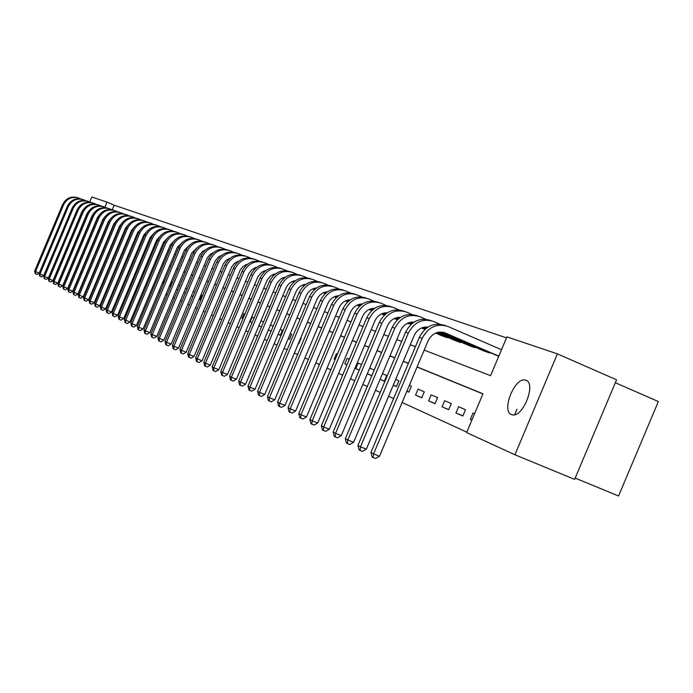 <?xml version="1.0" encoding="UTF-8"?>
<svg xmlns="http://www.w3.org/2000/svg" width="693" height="693" viewBox="0 0 693 693"><rect width="100%" height="100%" fill="white"/><g stroke="black" fill="none" stroke-linecap="round" stroke-linejoin="round"><path stroke-width="1.04" d="M511.469 414.527C500.918 411.053 514.916 376.568 525.433 380.111L525.892 380.258C536.573 383.177 522.946 417.853 512.318 414.786L511.469 414.527M615.341 382.727L658.35 401.542L618.563 495.997L575.181 478.092M89.726 201.958L91.805 197.003L107.008 202.131L104.886 207.19M506.496 337.863L114.146 205.189L107.008 202.131M424.168 350.095L490.583 375.675L506.921 336.867L557.397 353.872L514.925 454.764L466.632 432.588L482.96 393.789L417.099 366.892M514.925 454.764L574.636 479.391L616.571 379.807L557.397 353.872M114.146 205.189L112.205 209.797M245.573 264.891L246.318 265.237M254.244 268.096L255.249 268.46M263.288 271.361L264.414 271.769M272.574 274.714L273.839 275.164M282.12 278.153L283.342 278.205M346.24 301.204L347.713 301.836M356.99 305.18L359.563 306.107M368.997 309.511L371.769 310.516L369.196 309.416M381.375 313.981L384.372 315.064M394.152 318.589L396.396 319.404L396.595 318.936M407.328 323.354L408.498 323.77L408.705 323.284M440.696 335.265L447.054 337.69L447.28 337.153M454.158 340.116L460.715 342.619L460.949 342.065M468.035 345.123L474.8 347.704L475.043 347.132M482.354 350.286L489.345 352.954L489.596 352.356M497.15 355.622L498.717 356.341M92.082 260.273L92.524 260.473M97.531 262.768L98.025 262.993M103.092 265.324L103.647 265.575M108.775 267.922L109.39 268.208M114.579 270.591L115.255 270.902M120.513 273.311L121.258 273.648M126.576 276.091L127.391 276.464M132.779 278.933L133.662 279.34M139.12 281.843L140.073 282.285M145.608 284.823L146.639 285.291M152.243 287.864L153.352 288.375M159.035 290.982L160.23 291.528M165.991 294.17L167.273 294.759M173.111 297.436L174.48 298.059M180.405 300.779L181.869 301.455M187.881 304.21L189.449 304.929M195.539 307.718L197.21 308.489M203.395 311.322L205.171 312.136M211.443 315.02L213.34 315.887M219.707 318.806L221.717 319.733M228.188 322.695L230.327 323.674M236.893 326.689L239.163 327.728M245.833 330.786L248.241 331.895M255.015 334.996L257.562 336.166M264.449 339.327L267.151 340.566M274.151 343.78L277.018 345.088M284.13 348.354L287.162 349.74M294.395 353.066L297.6 354.53M304.963 357.909L308.35 359.468M315.843 362.898L319.43 364.544M327.053 368.044L330.847 369.785M338.608 373.345L342.611 375.182M350.519 378.802L354.755 380.752M362.811 384.442L367.29 386.495M375.502 390.263L380.223 392.429M388.6 396.266L393.589 398.562M402.131 402.477L466.813 432.146M482.9 393.927L417.047 367.021M408.359 363.47L403.274 361.391M394.75 357.909L389.934 355.942M381.574 352.529L377.018 350.667M368.815 347.314L364.509 345.556M356.453 342.264L352.382 340.601M344.473 337.37L340.618 335.793M332.857 332.623L329.201 331.133M321.578 328.014L318.13 326.611M310.629 323.544L307.371 322.21M300 319.204L296.916 317.94M289.674 314.986L286.755 313.79M279.634 310.88L276.879 309.762M269.872 306.895L267.273 305.83M260.377 303.014L257.926 302.018M251.135 299.237L248.822 298.293M242.143 295.564L239.96 294.672M233.385 291.987L231.332 291.147M224.844 288.505L222.921 287.716M216.537 285.1L214.717 284.364M208.428 281.791L206.731 281.098M200.52 278.56L198.926 277.91M192.81 275.416L191.32 274.8M185.291 272.34L183.896 271.769M177.945 269.343L176.646 268.806M170.781 266.415L169.568 265.913M163.782 263.557L162.656 263.089M156.947 260.759L155.899 260.334M150.26 258.03L149.29 257.631M143.728 255.362L142.836 254.998M137.344 252.754L136.53 252.417M131.107 250.199L130.353 249.896M125 247.713L124.316 247.427M119.023 245.27L118.399 245.01M113.176 242.879L112.612 242.654M107.458 240.54L106.956 240.332M101.854 238.253L101.403 238.071M108.255 254.608L107.796 254.409L106.211 258.186L106.67 258.385M112.448 260.923L111.824 260.663L112.439 260.94M114.05 257.12L113.427 256.852M118.356 263.522L117.671 263.236L118.338 263.557M119.967 259.693L119.283 259.399M123.631 265.895L124.376 266.225M126.013 262.318L125.268 261.997M129.73 268.598L130.336 268.858L131.991 264.908L131.384 264.648M135.967 271.353L137.638 267.368M163.227 283.42L165.332 279.392M172.436 282.475L171.388 282.016L169.612 286.244L170.651 286.711M176.524 289.31L177.902 289.917M179.704 285.629L178.326 285.031M185.36 293.156L183.87 292.533L185.334 293.208M187.162 288.868L185.681 288.227M191.381 295.885L192.931 296.569L194.776 292.177L193.217 291.502M199.082 299.289L199.974 299.688L201.836 295.244L200.944 294.854M206.982 302.789L208.87 298.293M236.036 310.092L234.069 314.778M244.95 313.964L243.91 313.513L241.918 318.252L242.948 318.711M254.106 317.931L252.139 317.082L250.121 321.881L252.079 322.747M261.486 326.836L258.896 325.753L261.46 326.897M263.513 322.02L260.94 320.902M271.136 331.081L268.399 329.937L271.102 331.167M273.181 326.221L270.461 325.034M278.144 334.286L280.327 335.247L282.432 330.232L280.249 329.288M288.175 338.721L289.509 339.31L291.64 334.234L290.306 333.654M298.501 343.295L298.934 343.485L301.1 338.34L300.667 338.149M337.43 354.114L336.451 353.69L334.182 359.087L335.161 359.52M349.307 359.269L347.124 358.324L344.828 363.799L346.994 364.761M361.555 364.587L358.108 363.097L355.769 368.641L359.208 370.166M371.855 375.632L367.316 373.744L371.812 375.736M374.194 370.079L369.681 368.122M384.364 381.15L380.085 379.366L384.312 381.271L386.729 375.528L382.475 373.674M393.243 385.23L396.422 386.633L398.873 380.795L395.686 379.417M406.852 391.25L408.896 392.151L411.382 386.226L409.338 385.343M415.531 395.088L421.751 397.843L424.281 391.831L418.044 389.119L415.531 395.088L421.803 397.704M428.595 400.875L435.005 403.707L437.578 397.6L431.141 394.811L428.595 400.875L435.065 403.569M442.065 406.834L448.683 409.762L451.299 403.56L444.655 400.675L442.065 406.834L448.752 409.615M455.977 412.993L462.803 416.017L465.462 409.71L458.601 406.73L455.977 412.993L462.872 415.861M474.592 413.678L473.007 412.985L470.33 419.343L471.907 420.045M89.891 220.946L89.31 223.137M86.504 229.833L85.334 231.791M408.411 363.34L403.326 361.27M394.802 357.787L389.986 355.821M381.626 352.408L377.07 350.545M368.867 347.193L364.561 345.435M356.505 342.151L352.434 340.48M344.525 337.257L340.67 335.681M332.9 332.51L329.253 331.02M321.621 327.902L318.174 326.498M310.681 323.432L307.415 322.098M300.043 319.092L296.959 317.836M289.717 314.873L286.807 313.686M279.677 310.776L276.923 309.65M269.915 306.791L267.316 305.726M260.421 302.91L257.969 301.905M251.178 299.133L248.865 298.189M242.186 295.461L240.003 294.577M233.42 291.883L231.375 291.051M224.887 288.401L222.964 287.612M216.571 285.005L214.761 284.269M208.472 281.696L206.765 281.003M200.563 278.465L198.969 277.815M192.853 275.32L191.363 274.705M185.334 272.245L183.931 271.673M177.988 269.248L176.689 268.719M170.816 266.32L169.603 265.826M163.817 263.461L162.69 263.002M156.982 260.672L155.934 260.239M150.303 257.943L149.333 257.545M143.772 255.275L142.871 254.911M137.387 252.668L136.564 252.33M131.142 250.121L130.388 249.809M125.035 247.626L124.35 247.34M119.057 245.183L118.434 244.932M113.21 242.801L112.647 242.567M107.493 240.462L106.991 240.254M101.888 238.175L101.438 237.994M105.856 227.469L106.315 227.642M111.452 229.626L111.963 229.825M117.16 231.826L117.732 232.042M122.999 234.069L123.623 234.312M128.959 236.365L129.652 236.634M135.048 238.713L135.811 239.007M141.277 241.112L142.1 241.433M147.644 243.564L148.545 243.91M154.149 246.076L155.128 246.448M160.811 248.64L161.867 249.047M167.619 251.264L168.763 251.706M174.593 253.95L175.823 254.418M181.731 256.696L183.047 257.207M189.042 259.52L190.454 260.057M196.535 262.404L198.042 262.985M204.201 265.358L205.812 265.973M212.067 268.382L213.782 269.049M220.131 271.491L221.959 272.193M228.395 274.679L230.345 275.424M236.885 277.945L238.946 278.742M245.591 281.297L247.782 282.146M254.522 284.736L256.852 285.637M263.704 288.279L266.173 289.224M273.129 291.909L275.745 292.914M282.813 295.642L285.594 296.708M292.775 299.48L295.712 300.606M303.023 303.421L306.133 304.617M313.565 307.484L316.848 308.749M324.411 311.659L327.893 313.002M335.585 315.965L339.258 317.385M347.089 320.4L350.979 321.899M358.957 324.974L363.063 326.55M371.188 329.677L375.528 331.358M383.801 334.546L388.392 336.313M396.829 339.561L401.68 341.432M410.273 344.742L415.402 346.717M106.211 258.186L106.67 258.376M123.64 265.861L124.393 266.181M129.747 268.555L130.353 268.806M169.612 286.244L170.66 286.685M176.533 289.302L177.919 289.882M191.398 295.842L192.957 296.5M199.108 299.237L200 299.61M241.918 318.252L242.966 318.685M250.121 321.881L252.096 322.704M278.162 334.234L280.362 335.152M288.21 338.66L289.553 339.215M298.544 343.208L298.978 343.381M334.182 359.087L335.169 359.494M344.828 363.799L347.02 364.709M355.769 368.641L359.243 370.088M393.269 385.169L396.474 386.503M406.895 391.164L408.948 392.021M470.33 419.343L471.924 420.01M516.952 409.312L514.691 414.683M67.983 204.972L39.206 273.094L37.024 274.454L35.196 273.657L34.65 271.11L35.534 271.595L63.565 204.842C67.1 198.302 72.323 196.102 79.227 198.259L80.665 198.874M34.65 271.11L62.621 204.496C66.06 198.068 71.188 195.842 77.997 197.808M35.551 273.848L35.534 271.595L39.206 273.094M73.051 206.358L43.72 275.528L41.511 276.888L39.666 276.091L39.111 273.518L40.021 274.012L68.312 206.609C71.89 200.008 77.157 197.782 84.122 199.956L85.594 200.589M39.111 273.518L67.36 206.254C70.833 199.775 76.005 197.522 82.874 199.506M40.029 276.29L40.021 274.012L43.72 275.528M78.196 207.839L48.328 278.006L46.093 279.383L44.231 278.569L43.668 275.979L44.586 276.472L73.163 208.42C76.767 201.741 82.086 199.506 89.111 201.698L90.627 202.339M43.668 275.979L72.185 208.056C75.693 201.498 80.916 199.229 87.846 201.239M44.595 278.768L44.586 276.472L48.328 278.006M83.42 209.407L81.852 211.85L53.014 280.526L50.762 281.921L48.874 281.098L48.302 278.473L49.246 278.984L78.101 210.256C81.739 203.517 87.11 201.256 94.205 203.465L95.764 204.132M48.302 278.473L77.105 209.884C80.648 203.266 85.923 200.97 92.914 202.997M49.246 281.306L49.246 278.984L53.014 280.526M88.73 211.027L86.928 213.747L57.805 283.108L55.518 284.511L53.612 283.68L53.04 281.029L53.993 281.549L83.143 212.136C86.824 205.327 92.238 203.04 99.394 205.267L100.996 205.96M53.04 281.029L82.129 211.755C85.707 205.067 91.026 202.746 98.085 204.799M54.002 283.887L53.993 281.549L57.805 283.108M94.144 212.716L92.108 215.67L62.682 285.733L60.378 287.153L58.455 286.313L57.865 283.636L58.844 284.165L88.288 214.05C91.996 207.172 97.462 204.859 104.686 207.112L106.341 207.813M57.865 283.636L87.249 213.661C90.87 206.904 96.24 204.565 103.37 206.635M58.844 286.521L58.844 284.165L62.682 285.733M99.662 214.458L97.392 217.645L67.663 288.409L65.333 289.847L63.384 288.998L62.794 286.287L63.791 286.824L93.538 215.999C97.28 209.052 102.798 206.722 110.083 208.991L111.79 209.719M62.794 286.287L92.481 215.61C96.136 208.784 101.559 206.41 108.749 208.506M63.782 289.215L63.791 286.824L67.663 288.409M105.284 216.251L102.781 219.646L72.748 291.147L70.391 292.593L68.425 291.736L67.819 288.998L68.841 289.553L98.891 217.992C102.677 210.975 108.247 208.61 115.601 210.906L117.351 211.651M67.819 288.998L97.808 217.593C101.507 210.689 106.982 208.298 114.241 210.421M68.832 291.952L68.841 289.553L72.748 291.147M111.019 218.104L108.281 221.699L77.937 293.945L75.554 295.4L73.562 294.534L72.956 291.77L73.995 292.333L104.357 220.028C108.177 212.942 113.808 210.551 121.223 212.864L123.033 213.635M72.956 291.77L103.257 219.62C106.991 212.647 112.517 210.23 119.854 212.37M73.978 294.759L73.995 292.333L77.937 293.945M116.874 220.002L113.903 223.796L83.238 296.795L80.83 298.267L78.811 297.384L78.196 294.594L79.253 295.166L109.936 222.106C113.799 214.943 119.482 212.526 126.975 214.856L128.829 215.653M78.196 294.594L108.81 221.691C112.587 214.639 118.174 212.197 125.58 214.362M79.236 297.618L79.253 295.166L83.238 296.795M122.843 221.951L119.638 225.935L88.652 299.705L86.209 301.195L84.165 300.303L83.541 297.479L84.624 298.068L115.636 224.229C119.542 216.987 125.277 214.544 132.839 216.9L134.754 217.723M83.541 297.479L114.484 223.804C118.304 216.675 123.952 214.206 131.427 216.389M84.598 300.537L84.624 298.068L88.652 299.705M128.941 223.952L125.494 228.118L94.179 302.685L91.71 304.184L89.64 303.283L89.007 300.424L90.116 301.022L121.457 226.403C125.407 219.075 131.194 216.606 138.834 218.988L140.8 219.828M89.007 300.424L120.287 225.961C124.142 218.754 129.851 216.251 137.396 218.468M90.09 303.525L90.116 301.022L94.179 302.685M135.161 226.013L131.488 230.353L99.827 305.726L97.332 307.242L95.236 306.323L94.594 303.439L95.721 304.045L127.408 228.612C131.393 221.214 137.249 218.711 144.95 221.11L146.985 221.985M94.594 303.439L126.213 228.17C130.111 220.876 135.871 218.347 143.494 220.591M95.686 306.575L95.721 304.045L99.827 305.726M141.519 228.118L137.604 232.631L105.596 308.827L103.066 310.36L100.953 309.433L100.294 306.514L101.455 307.138L133.489 230.873C137.517 223.397 143.425 220.868 151.213 223.285L153.309 224.185M100.294 306.514L132.259 230.422C136.209 223.051 142.03 220.495 149.731 222.756M101.412 309.684L101.455 307.138L105.596 308.827M148.016 230.284L143.858 234.962L111.495 312.006L108.94 313.548L106.791 312.612L106.133 309.658L107.311 310.299L139.7 233.194C143.78 225.623 149.749 223.068 157.606 225.511L159.762 226.438M106.133 309.658L138.444 232.727C142.437 225.268 148.328 222.678 156.107 224.974M107.268 312.872L107.311 310.299L111.495 312.006M154.66 232.51L150.251 237.344L117.524 315.246L114.934 316.814L112.768 315.861L112.093 312.872L113.297 313.531L146.058 235.559C150.173 227.902 156.202 225.312 164.146 227.789L166.372 228.742M112.093 312.872L144.776 235.083C148.813 227.529 154.764 224.922 162.621 227.243M113.245 316.129L113.297 313.531L117.524 315.246M161.443 234.788L156.791 239.778L123.692 318.572L121.076 320.149L118.875 319.187L118.191 316.164L119.43 316.831L152.555 237.976C156.722 230.241 162.812 227.616 170.824 230.111L173.129 231.098M118.191 316.164L151.239 237.491C155.327 229.851 161.339 227.209 169.283 229.556M119.369 319.456L119.43 316.831L123.692 318.572M168.39 237.127L163.479 242.273L130.007 321.968L127.347 323.562L125.121 322.583L124.428 319.525L125.693 320.209L159.199 240.454C163.409 232.623 169.568 229.972 177.668 232.493L180.033 233.506M124.428 319.525L157.857 239.951C161.997 232.224 168.07 229.548 176.091 231.93M125.624 322.86L125.693 320.209L130.007 321.968M175.494 239.518L170.331 244.828L136.46 325.441L133.775 327.053L131.514 326.065L130.812 322.964L132.103 323.666L165.999 242.983C170.261 235.066 176.481 232.38 184.667 234.918L187.11 235.975M221.015 255.934L220.556 255.734M130.812 322.964L164.631 242.472C168.815 234.65 174.957 231.947 183.065 234.355M132.034 326.342L132.103 323.666L136.46 325.441M182.753 241.978L177.33 247.436L143.061 328.993L140.341 330.63L138.054 329.625L137.335 326.49L138.661 327.2L172.964 245.573C177.269 237.56 183.558 234.84 191.822 237.413L194.352 238.496M229.244 258.948L228.664 258.706M229.322 258.879L228.785 258.654M137.335 326.49L171.552 245.053C175.797 237.136 182.008 234.399 190.203 236.833M138.583 329.911L138.661 327.2L143.061 328.993M190.194 244.508L184.503 250.112L149.827 332.631L147.072 334.286L144.75 333.264L144.023 330.093L145.383 330.83L180.085 248.224C184.451 240.116 190.8 237.361 199.16 239.96L201.758 241.086M237.682 262.041L236.989 261.746M237.76 261.971L237.11 261.694M144.023 330.093L178.647 247.687C182.935 239.674 189.224 236.902 197.505 239.38M145.296 333.558L145.383 330.83L149.827 332.631M197.808 247.098L191.848 252.85L156.757 336.365L153.959 338.028L151.611 336.997L150.875 333.783L152.261 334.537L187.387 250.944C191.796 242.741 198.224 239.951 206.661 242.576L209.355 243.728M246.336 265.22L245.521 264.873M238.089 261.685L237.621 261.486M246.422 265.142L245.643 264.813M230.163 258.177L225.935 260.473L223.371 263.834L186.209 352.217L183.255 353.958L180.769 352.867L179.981 349.48L216.788 261.893C221.362 253.343 228.032 250.398 236.781 253.04M150.875 333.783L185.906 250.398C190.254 242.281 196.613 239.475 204.981 241.978M152.165 337.3L152.261 334.537L156.757 336.365M205.604 249.757L202.356 251.585L199.636 255.067L163.851 340.185L161.019 341.866L158.636 340.817L157.883 337.569L159.303 338.331L194.854 253.725C199.324 245.417 205.821 242.593 214.354 245.244L217.134 246.439M246.751 264.847L246.162 264.596M255.31 268.408L254.4 268.018M246.838 264.778L246.301 264.544M157.883 337.569L193.347 253.162C197.748 244.95 204.184 242.108 212.647 244.638M159.199 341.129L159.303 338.331L163.851 340.185M213.591 252.486L210.204 254.322L207.354 257.917L171.119 344.092L168.252 345.798L165.835 344.733L165.064 341.441L166.528 342.229L202.521 256.575C207.034 248.172 213.609 245.305 222.228 247.99L225.104 249.22M255.648 268.104L254.929 267.793M264.431 271.751L263.392 271.309M255.734 268.026L255.076 267.741M165.064 341.441L200.97 256.003C205.431 247.678 211.937 244.802 220.495 247.375M166.415 345.053L166.528 342.229L171.119 344.092M221.786 255.284L218.234 257.138L215.263 260.837L178.569 348.103L175.658 349.826L173.207 348.752L172.436 345.417L173.926 346.223L210.369 259.503C214.943 250.987 221.587 248.085 230.301 250.797L233.272 252.07M264.778 271.439L263.929 271.076M256.107 267.723L255.674 267.533M273.302 274.974L272.626 274.688M264.873 271.361L264.076 271.024M172.436 345.417L208.784 258.913C213.297 250.476 219.88 247.566 228.534 250.173M173.804 349.073L173.926 346.223L178.569 348.103M179.981 349.48L181.514 350.311L218.416 262.5C223.051 253.872 229.764 250.935 238.583 253.673L241.649 254.989M274.159 274.87L273.172 274.445M265.246 271.05L264.691 270.807M274.255 274.792L273.319 274.393M265.341 270.972L264.856 270.755M181.384 353.196L181.514 350.311L186.209 352.217M238.782 261.122L234.364 263.435L231.687 266.909L194.04 356.427L191.051 358.194L188.522 357.086L187.725 353.655L189.293 354.504L226.672 265.566C231.358 256.834 238.158 253.855 247.063 256.627L250.242 257.995M283.801 278.404L282.666 277.91M274.636 274.471L273.943 274.168M283.896 278.317L282.813 277.858M274.74 274.385L274.107 274.116M187.725 353.655L225 264.951C229.643 256.289 236.382 253.3 245.235 255.977M189.154 357.423L189.293 354.504L194.04 356.427M247.609 264.163L243.009 266.484L240.22 270.062L202.079 360.758L199.047 362.543L196.483 361.417L195.66 357.943L197.28 358.809L235.135 268.719C239.891 259.875 246.769 256.852 255.778 259.65L259.061 261.07M293.711 282.034L292.42 281.479M284.286 277.988L283.446 277.624M293.806 281.947L292.567 281.41M284.39 277.902L283.619 277.572M195.66 357.943L233.428 268.087C238.123 259.312 244.958 256.28 253.915 259M197.124 361.763L197.28 358.809L202.079 360.758M256.67 267.281L251.88 269.612L248.978 273.293L210.326 365.194L207.25 367.004L204.643 365.852L203.811 362.335L205.466 363.227L243.832 271.959C248.64 262.993 255.596 259.927 264.709 262.76L268.113 264.224M303.898 285.759L302.443 285.135M294.204 281.601L293.217 281.176M284.814 277.564L284.355 277.373M303.993 285.672L302.598 285.074M294.308 281.514L293.39 281.115M203.811 362.335L242.074 271.301C246.838 262.404 253.751 259.338 262.812 262.093M205.31 366.216L205.466 363.227L210.326 365.194M265.965 270.495L261.625 272.332L257.969 276.62L218.789 369.75L215.67 371.578L213.028 370.417L212.179 366.848L213.877 367.766L252.754 275.277C257.623 266.199 264.665 263.089 273.882 265.947L277.408 267.463M314.379 289.605L312.76 288.903M304.409 285.317L303.257 284.823M294.742 281.167L294.144 280.908M314.483 289.509L312.915 288.842M304.513 285.23L303.43 284.771M294.863 281.081L294.343 280.864M212.179 366.848L250.953 274.61C255.778 265.584 262.777 262.474 271.951 265.272M213.704 370.79L213.877 367.766L218.789 369.75M275.511 273.796L271.006 275.623L267.203 280.024L227.486 374.428L224.315 376.282L221.63 375.095L220.772 371.483L222.514 372.418L261.911 278.69C266.848 269.49 273.978 266.329 283.298 269.222L286.945 270.798M325.164 293.563L323.362 292.784M314.899 289.146L313.582 288.583M304.955 284.875L304.201 284.554M325.268 293.468L323.527 292.715M315.012 289.059L313.764 288.522M305.076 284.788L304.409 284.502M220.772 371.483L260.066 278.006C264.96 268.849 272.054 265.696 281.332 268.537M222.332 375.476L222.514 372.418L227.486 374.428M285.325 277.191L280.648 279.002L276.68 283.532L236.417 379.236L233.203 381.115L230.474 379.911L229.6 376.238L231.393 377.209L271.327 282.198C276.334 272.869 283.55 269.664 292.974 272.592L296.76 274.22M336.27 297.635L334.277 296.777M325.701 293.087L324.203 292.446M315.462 288.686L314.544 288.297M336.382 297.54L334.442 296.708M325.814 292.992L324.393 292.385M315.584 288.6L314.761 288.245M229.6 376.238L269.421 281.488C274.393 272.202 281.575 269.005 290.965 271.89M231.193 380.301L231.393 377.209L236.417 379.236M295.4 280.691C291.103 281.358 287.985 283.775 286.044 287.95L245.599 384.182L242.333 386.079L240.298 385.256L239.561 384.858L238.661 381.133L240.506 382.12L281.003 285.802C286.07 276.334 293.382 273.085 302.919 276.048L306.834 277.737M347.574 301.784L345.521 300.892M336.815 297.15L335.135 296.431M326.273 292.619L325.182 292.151M347.817 301.732L345.686 300.814M336.928 297.054L335.325 296.361M326.394 292.524L325.407 292.091M238.661 381.133L279.045 285.066C284.087 275.649 291.363 272.41 300.875 275.329M240.298 385.256L240.506 382.12L245.599 384.182M305.76 284.286C301.299 284.892 298.068 287.361 296.05 291.684L255.033 389.258L251.715 391.181L249.662 390.35L248.9 389.934L247.99 386.157L249.887 387.179L290.947 289.501C296.084 279.903 303.482 276.611 313.141 279.6L317.203 281.358M358.281 305.648L357.094 305.128M348.267 301.334L346.396 300.528M337.413 296.665L336.14 296.11M326.905 292.143L326.368 291.909M359.606 306.063L357.267 305.05M348.388 301.23L346.587 300.459M337.534 296.561L336.356 296.058M247.99 386.157L288.938 288.756C294.057 279.192 301.429 275.901 311.053 278.872M249.662 390.35L249.887 387.179L255.033 389.258M316.415 287.993C311.798 288.531 308.437 291.043 306.341 295.521L264.735 394.482L261.374 396.431L259.286 395.59L258.506 395.166L257.579 391.328L259.529 392.377L301.178 293.312C306.384 283.576 313.877 280.232 323.657 283.255L327.867 285.074M360.074 305.648L357.986 304.747M348.874 300.831L347.41 300.199M338.054 296.171L337.344 295.868M360.187 305.544L358.186 304.677M349.003 300.727L347.635 300.138M338.193 296.076L337.621 295.824M257.579 391.328L299.107 292.541C304.305 282.839 311.772 279.496 321.526 282.519M259.286 395.59L259.529 392.377L264.735 394.482M371.041 310.213L371.266 309.676M327.382 291.814C322.6 292.273 319.109 294.828 316.935 299.463L274.723 399.861L271.301 401.827L269.196 400.978L268.39 400.537L267.437 396.647L269.447 397.73L311.703 297.228C316.987 287.352 324.575 283.948 334.468 287.023L338.842 288.903M372.236 310.092L369.932 309.104M360.689 305.128L359.026 304.409M349.541 300.32L348.64 299.939M383.125 314.613L381.505 313.92M372.358 309.988L370.131 309.026M360.819 305.024L359.26 304.348M349.679 300.225L348.925 299.896M267.437 396.647L309.572 296.431C314.839 286.59 322.41 283.194 332.285 286.261L332.302 286.27M269.196 400.978L269.447 397.73L274.723 399.861M382.415 314.319L382.649 313.764M338.669 295.746C333.714 296.128 330.102 298.726 327.832 303.525L285.005 405.388L281.523 407.38L279.392 406.522L278.56 406.072L277.59 402.122L279.66 403.239L322.54 301.264C327.893 291.242 335.585 287.786 345.599 290.887L350.138 292.853M384.788 314.683L382.25 313.591M372.869 309.554L370.998 308.749M361.374 304.599L360.282 304.132M295.582 411.088L292.048 413.106L289.891 412.24L289.033 411.772L288.045 407.761L295.582 411.088L339.059 307.709C341.415 302.737 345.157 300.104 350.286 299.8L350.234 299.8M394.837 318.841L394.196 318.572M384.91 314.57L382.458 313.513M373.007 309.45L371.231 308.68M361.512 304.496L360.568 304.088M277.59 402.122L320.348 300.441C325.693 290.454 333.359 287.015 343.347 290.107L343.407 290.124M279.392 406.522L279.66 403.239L285.005 405.388M289.891 412.24L290.176 408.905L333.697 305.414C339.128 295.244 346.924 291.736 357.06 294.88L361.772 296.916M397.73 319.421L394.958 318.226M385.438 314.128L383.333 313.219M373.57 309.017L372.28 308.454M397.86 319.308L395.166 318.148M385.577 314.016L383.575 313.158M373.718 308.905L372.574 308.411M288.045 407.761L331.436 304.574C336.859 294.438 344.629 290.939 354.747 294.075L354.842 294.109M362.257 303.993C356.956 304.192 353.075 306.869 350.615 312.015L306.488 416.952L302.893 419.005L300.701 418.122L299.826 417.645L298.813 413.565L301.005 414.752L345.183 309.693C350.701 299.367 358.602 295.798 368.867 298.986L373.77 301.1M411.105 324.324L408.073 323.016M398.406 318.849L396.067 317.836M386.157 313.565L384.641 312.915M411.235 324.203L408.281 322.929M398.544 318.728L396.309 317.766M386.304 313.453L384.944 312.872M298.813 413.565L342.862 308.827C348.362 298.536 356.237 294.975 366.484 298.155L366.623 298.198M300.701 418.122L301.005 414.752L306.488 416.952M374.592 308.307C369.109 308.411 365.09 311.131 362.534 316.458L317.723 422.999L314.068 425.078L311.85 424.185L310.949 423.7L309.918 419.551L312.179 420.772L357.034 314.102C362.638 303.621 370.634 299.991 381.037 303.213L386.131 305.414M424.913 329.383L421.613 327.954M411.789 323.726L409.199 322.609M399.142 318.269L397.401 317.515M386.945 313.011L386.339 312.751M425.052 329.262L421.82 327.867M411.937 323.605L409.45 322.531M399.298 318.148L397.704 317.463M309.918 419.551L354.634 313.21C360.221 302.763 368.2 299.142 378.577 302.356L378.759 302.425M311.85 424.185L312.179 420.772L317.723 422.999M387.309 312.768C381.652 312.76 377.486 315.523 374.818 321.041L329.314 429.236L325.597 431.341L323.345 430.44L322.41 429.937L321.361 425.719L323.692 426.983L369.248 318.65C374.939 308.004 383.047 304.314 393.589 307.579L398.873 309.866M442.385 336.001L435.594 333.064M425.623 328.759L422.765 327.529M412.543 323.12L410.568 322.271M399.948 317.689L399.133 317.333M445.304 337.058L435.81 332.969M425.771 328.638L423.016 327.451M412.707 322.999L410.88 322.21M400.121 317.576L399.566 317.333M321.361 425.719L366.779 317.732C372.444 307.12 380.535 303.439 391.043 306.696L391.276 306.774M323.345 430.44L323.692 426.983L329.314 429.236M444.542 336.737L444.819 336.088M400.433 317.368C394.586 317.247 390.272 320.045 387.5 325.762L341.268 435.672L337.482 437.811L335.204 436.893L334.243 436.373L333.16 432.085L335.568 433.385L381.852 323.345C387.63 312.526 395.85 308.775 406.531 312.075L412.032 314.466M455.89 340.878L436.772 332.614M426.394 328.135L424.159 327.174M413.383 322.522L412.335 322.072M458.905 341.97L437.032 332.536M426.559 328.014L424.48 327.113M413.556 322.401L412.777 322.063M333.16 432.085L379.296 322.392C385.057 311.616 393.26 307.874 403.906 311.166L404.192 311.27M335.204 436.893L335.568 433.385L341.268 435.672M458.134 341.64L458.411 340.973M413.972 322.132C407.934 321.881 403.473 324.722 400.58 330.639L353.603 442.316L349.748 444.482L347.444 443.555L346.448 443.009L345.348 438.66L347.825 439.994L394.863 328.187C400.727 317.195 409.069 313.375 419.889 316.727L425.615 319.204M469.828 345.911L438.201 332.242M427.252 327.512L425.97 326.966M472.938 347.028L438.53 332.181M427.442 327.391L426.42 326.949M345.348 438.66L392.221 327.209C398.068 316.251 406.393 312.448 417.177 315.783L417.515 315.904M347.444 443.555L347.825 439.994L353.603 442.316M472.15 346.699L472.444 346.006M427.962 327.053C421.725 326.663 417.099 329.539 414.085 335.672L366.346 449.168L362.422 451.368L360.083 450.433L359.052 449.87L357.926 445.443L360.49 446.82L408.29 333.186C414.249 322.02 422.713 318.13 433.679 321.517L439.648 324.107M484.208 351.1L440.055 332.016M487.422 352.261L440.514 331.999M357.926 445.443L405.57 332.172C411.512 321.041 419.949 317.169 430.881 320.547L431.28 320.686M360.083 450.433L360.49 446.82L366.346 449.168M486.625 351.923L486.919 351.204M498.813 356.124L445.201 332.952C437.794 330.674 432.077 333.316 428.049 340.878L379.504 456.254L375.511 458.48L373.137 457.536L372.08 456.956L370.92 452.451L373.57 453.88L422.176 338.357C428.231 327.001 436.815 323.042 447.929 326.472L501.507 349.722M498.735 356.315L443.156 332.285M370.92 452.451L419.36 337.309C425.398 325.987 433.957 322.046 445.036 325.467L445.495 325.632M373.137 457.536L373.57 453.88L379.504 456.254M62.621 204.496L63.565 204.842M67.36 206.254L68.312 206.609M72.185 208.056L73.163 208.42M77.105 209.884L78.101 210.256M82.129 211.755L83.143 212.136M87.249 213.661L88.288 214.05M92.481 215.61L93.538 215.999M97.808 217.593L98.891 217.992M103.257 219.62L104.357 220.028M108.81 221.691L109.936 222.106M114.484 223.804L115.636 224.229M120.287 225.961L121.457 226.403M126.213 228.17L127.408 228.612M132.259 230.422L133.489 230.873M138.444 232.727L139.7 233.194M144.776 235.083L146.058 235.559M151.239 237.491L152.555 237.976M157.857 239.951L159.199 240.454M164.631 242.472L165.999 242.983M171.552 245.053L172.964 245.573M178.647 247.687L180.085 248.224M185.906 250.398L187.387 250.944M193.347 253.162L194.854 253.725M200.97 256.003L202.521 256.575M208.784 258.913L210.369 259.503M216.788 261.893L218.416 262.5M225 264.951L226.672 265.566M233.428 268.087L235.135 268.719M242.074 271.301L243.832 271.959M250.953 274.61L252.754 275.277M260.066 278.006L261.911 278.69M269.421 281.488L271.327 282.198M279.045 285.066L281.003 285.802M288.938 288.756L290.947 289.501M299.107 292.541L301.178 293.312M309.572 296.431L311.703 297.228M320.348 300.441L322.54 301.264M331.436 304.574L333.697 305.414M342.862 308.827L345.183 309.693M354.634 313.21L357.034 314.102M366.779 317.732L369.248 318.65M379.296 322.392L381.852 323.345M392.221 327.209L394.863 328.187M405.57 332.172L408.29 333.186M443.78 332.441L445.201 332.952M419.36 337.309L422.176 338.357M525.433 380.111L526.68 380.648"/></g></svg>
